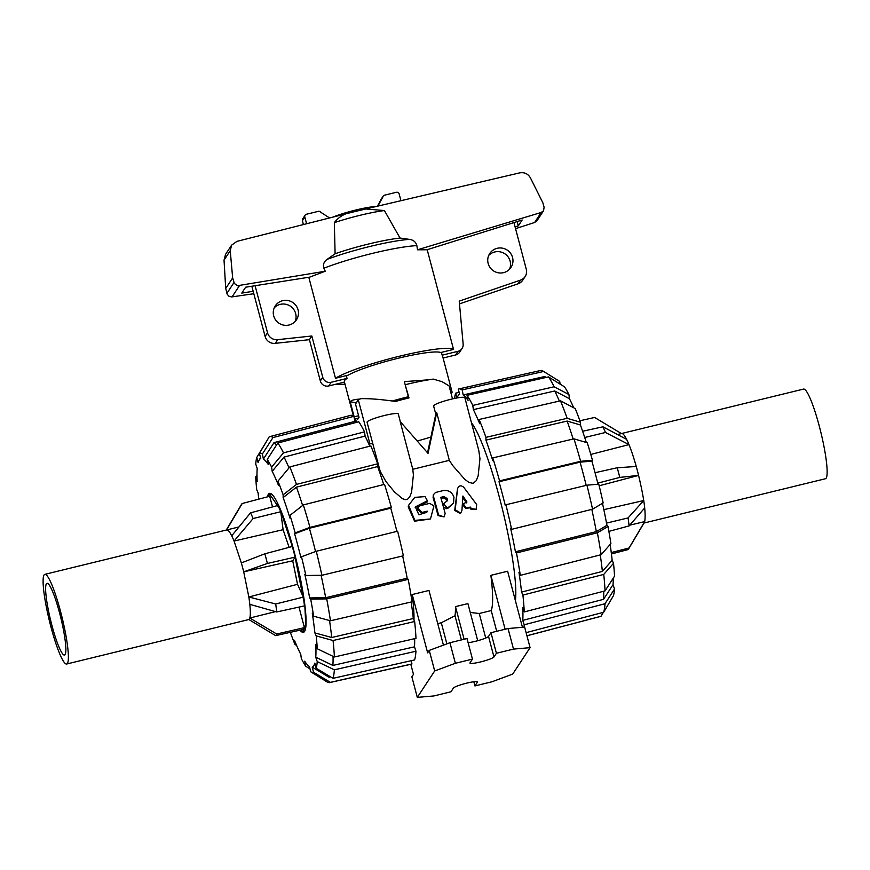 <?xml version="1.0" encoding="UTF-8"?>
<svg xmlns="http://www.w3.org/2000/svg" width="870" height="870" viewBox="0 0 870 870"><rect width="100%" height="100%" fill="white"/><g stroke="black" fill="none" stroke-linecap="round" stroke-linejoin="round"><path stroke-width="1.3" d="M51.841 625.128A36.91 5.253 -103.7 0 0 64.5 655.045A36.91 5.253 -103.7 0 0 60.846 617.939A36.91 5.253 -103.7 0 0 46.991 583.324A36.91 5.253 -103.7 0 0 51.841 625.128M292.722 560.78L243.709 571.84A46.143 6.558 -103.7 0 0 242.545 567.338A46.153 6.558 -103.7 0 0 241.349 562.923L264.861 553.798L292.32 546.512A68.752 9.777 -103.7 0 1 295.126 557.126L292.722 560.78L297.529 584.303L248.842 596.983A46.143 6.558 76.3 0 1 249.81 604.346L276.736 611.958L304.456 605.89A68.752 9.777 -103.7 0 0 303.304 597.125L297.529 584.303M226.265 530.047L241.555 504.285A68.251 9.7 76.3 0 1 242.219 503.512L226.537 530.004C227.755 529.471 229.473 531.407 231.703 535.8A46.143 6.558 76.3 0 1 234.063 541.042L283.109 529.699L289.112 547.361M275.551 611.621L249.788 618.026A46.143 6.558 76.3 0 1 248.809 619.516L275.638 635.633L303.249 629.434A68.752 9.777 -103.7 0 0 304.424 627.651L298.986 607.086M60.628 611.762A46.143 6.558 76.3 0 1 66.696 664.017A46.143 6.558 76.3 0 1 49.372 620.745A46.143 6.558 76.3 0 1 44.805 574.363A46.143 6.558 76.3 0 1 60.628 611.762M595.058 472.704L617.232 467.745L636.253 466.483A46.143 6.558 76.3 0 1 637.449 470.909A46.153 6.568 76.3 0 1 638.602 475.401L599.169 485.775M617.472 434.521L803.543 389.086A46.143 6.558 76.3 0 1 819.377 426.485A46.143 6.558 76.3 0 1 825.434 478.739L643.974 523.044M611.436 553.962L628.02 549.59A68.251 9.7 -103.7 0 0 628.684 548.807L644.322 522.468A46.143 6.558 -103.7 0 0 644.692 521.598L629.76 525.175M608.869 531.374L629.119 525.904L644.713 507.917A46.143 6.558 -103.7 0 0 643.746 500.544L603.834 509.657M590.784 454.434L628.966 444.613A46.143 6.558 -103.7 0 0 626.607 439.361L602.932 426.8L582.628 431.248M463.645 487.167C460.839 485.025 458.816 485.514 457.576 488.657L455.217 509.755L460.687 513.082L461.905 510.701L462.927 496.009L466.94 502.023L463.21 503.795L466.331 508.047L470.3 507.079L471.399 508.591L476.14 509.32L476.673 504.546L463.645 487.167M460.687 513.082L460.176 513.507L454.716 510.418L457.305 490.191M466.483 502.893L462.557 497.183M476.14 509.32L470.855 509.135L469.778 507.699L465.809 508.667L462.72 504.687L463.21 503.795M469.778 507.699L470.3 507.079M445.864 501.87L443.602 503.686L447.191 507.895L448.05 507.678L453.52 503.11L453.955 497.194A101.442 14.42 -103.7 0 0 453.901 497.009C451.932 491.985 448.322 489.853 443.069 490.626L435.511 492.474L433.314 494.802L433.39 496.183A101.442 14.42 76.3 0 1 438.556 514.975L444.059 516.921L445.146 513.507A101.442 14.42 -103.7 0 0 440.753 497.357L443.939 496.585L447.126 498.488A101.442 14.42 76.3 0 1 447.332 499.249L447.31 500.544L445.864 501.87M453.52 503.11L447.593 508.504L443.591 507.591M443.004 505.437L443.602 503.686M444.059 516.921L438.034 515.584A96.831 13.768 -103.7 0 0 433.108 497.651L433.314 494.802M447.049 501.066L446.973 500.446A96.831 13.768 -103.7 0 0 446.767 499.717L443.613 497.923L441.09 498.543M429.693 503.371L420.09 505.709L417.796 507.841L421.95 512.463L427.268 511.168L426.811 512.245L418.916 514.79L415.338 506.905L427.431 500.772L425.071 496.607L414.783 497.368L408.585 505.296L414.816 520.401L430.487 518.966L433.912 505.927L429.693 503.371M426.615 512.593L421.504 513.365L417.393 509.037L417.796 507.841M426.822 512.06L427.268 511.168M427.431 500.772L427.116 502.044L415.175 507.58M430.487 518.966L414.577 521.195L408.215 506.84L408.585 505.296M515.399 600.67A96.831 13.768 -103.7 0 0 502.197 508.319A96.831 13.768 -103.7 0 0 471.464 422.755M430.9 437.099L417.252 441.046M372.741 443.743L369.913 443.798A96.831 13.768 -103.7 0 0 368.488 443.265M413.979 620.027A96.831 13.768 -103.7 0 0 412.228 594.536L428.975 590.447L443.428 645.138M437.751 623.627L441.297 622.757L455.01 615.764A96.831 13.768 -103.7 0 0 455.478 606.629L467.908 603.595L477.706 640.701M470.257 612.469L479.25 613.491L491.224 610.566A96.831 13.768 -103.7 0 0 490.876 575.331L507.623 571.242L522.435 627.281M412.782 469.278L400.178 421.548L428.029 453.357L436.718 412.619L435.859 414.468L433.619 405.975A16.149 2.099 -14.8 0 1 433.706 405.648A16.149 2.099 -14.8 0 1 449.823 399.537A16.149 2.099 -14.8 0 1 464.852 397.721L478.783 450.464L479.957 458.653L478.141 475.955L476.281 480.631L473.16 483.361L468.941 482.426L464.678 479.239L452.541 465.341L449.333 460.35L412.782 469.278L413.402 474.9L411.575 492.213L409.726 496.879L407.584 499.217L405.54 499.717L402.386 498.673L394.382 491.833L385.986 481.599L380.233 471.42L367.064 422.233A16.149 2.099 -14.8 0 1 367.151 421.896A16.149 2.099 -14.8 0 1 383.268 415.784A16.149 2.099 -14.8 0 1 398.286 413.979L400.341 421.732M436.718 412.619L449.333 460.35M329.98 676.523A121.267 17.237 76.3 0 1 329.023 677.23L312.189 667.138A107.423 15.268 76.3 0 0 314.82 663.125L316.169 668.247L333.014 678.339L414.588 659.928A128.053 18.205 76.3 0 0 415.958 651.217L334.352 669.824L317.224 661.602L315.756 657.198L332.884 665.43L414.49 646.823L415.958 651.217M258.803 499.13A107.423 15.268 76.3 0 1 258.085 492.79L256.726 489.777A112.73 16.03 76.3 0 1 255.715 476.934L257.172 481.327A107.423 15.268 76.3 0 1 257.194 468.484L255.736 464.091A112.73 16.03 76.3 0 1 256.78 457.446L258.129 462.557A107.423 15.268 76.3 0 1 259.13 460.089A107.423 15.268 76.3 0 1 260.772 458.555L259.412 453.433A112.73 16.03 76.3 0 1 262.37 453.999L272.984 437.566L353.905 416.328L354.927 421.385A122.746 17.454 76.3 0 1 356.211 422.439M330.578 676.882L329.023 677.23M267.416 496.857A71.525 10.168 76.3 0 1 269.515 493.366A71.525 10.168 76.3 0 1 295.213 555.876A71.525 10.168 76.3 0 1 304.587 631.413A71.525 10.168 76.3 0 1 303.445 632.327A71.525 10.168 76.3 0 1 299.954 630.174M602.475 503.317A107.423 15.268 -103.7 0 1 606.945 525.339L596.341 531.624L515.431 551.776A122.746 17.454 -103.7 0 0 510.614 528.177L511.647 529.341L592.557 509.189A126.574 17.998 -103.7 0 0 586.935 485.188L505.894 504.774L505.329 505.633A122.746 17.454 -103.7 0 0 499.021 481.741L499.576 480.882L580.627 461.296L592.459 460.284A112.73 16.03 -103.7 0 0 587.272 442.765L573.972 438.839L492.779 457.903L492.768 460.654A122.746 17.454 -103.7 0 0 485.938 440.122L485.938 437.371L567.131 418.307L580.431 422.233A112.73 16.03 -103.7 0 0 575.244 408.585L560.476 400.82L479.131 419.471L479.685 423.701A122.746 17.454 -103.7 0 0 473.356 409.639L472.801 405.42L554.157 386.758L568.915 394.534A112.73 16.03 -103.7 0 0 564.51 386.846L548.502 376.906L467.016 395.328L468.049 400.385A122.746 17.454 -103.7 0 0 463.199 394.947L462.166 389.89A128.053 18.205 -103.7 0 0 458.925 388.923A128.053 18.205 -103.7 0 0 458.294 389.151L459.643 394.262A122.746 17.454 -103.7 0 0 457.12 397.938M273.68 315.821A12.691 12.452 -146.7 0 1 292.722 302.445A12.691 12.452 -146.7 0 1 283.903 325.173A12.691 12.452 -146.7 0 1 273.68 315.821M295.104 321.541A12.691 12.452 33.3 0 0 274.235 307.817M488.146 263.458A12.691 12.452 -146.7 0 1 507.188 250.071A12.691 12.452 -146.7 0 1 498.358 272.81A12.691 12.452 -146.7 0 1 488.146 263.458M509.57 269.178A12.691 12.452 33.3 0 0 488.701 255.443M346.303 375.612L347.043 378.406A50.754 6.59 165.2 0 0 344.585 380.549A50.754 6.59 165.2 0 0 344.324 381.593L353.416 416.012M369.913 443.798L358.288 399.798L355.515 404.017L358.603 415.74L354.166 416.817L350.175 401.712C351.175 400.298 354.405 399.417 359.897 399.091M428.79 379.798L404.354 381.625L408.345 396.731A50.754 6.59 165.2 0 0 392.348 401.005M450.192 390.108L450.432 391.032M450.997 393.175L451.791 392.979A50.754 6.59 165.2 0 0 452.052 391.935A50.754 6.59 165.2 0 0 450.79 390.945M354.329 418.448A50.754 6.59 165.2 0 0 355.167 418.861L358.516 418.046M452.052 391.935L442.471 355.656A50.754 6.59 165.2 0 0 442.156 355.178L441.416 352.383M453.542 349.425L440.818 352.524A50.754 6.59 165.2 0 0 398.177 358.255A50.754 6.59 165.2 0 0 348.196 375.144L335.483 378.254A63.445 8.232 -14.8 0 1 399.526 356.211A63.445 8.232 -14.8 0 1 453.542 349.425L427.192 249.69M377.917 206.092L382.844 197.011A2.305 2.262 -146.7 0 1 384.529 195.174L396.361 192.292A2.305 2.262 -146.7 0 1 399.167 193.956L400.939 200.698M383.191 196.12L380.766 199.795A2.305 2.262 33.3 0 0 380.429 200.687L377.439 206.201M308.796 277.258L335.483 378.254M306.566 223.677L304.804 217A2.305 2.262 -146.7 0 1 305.098 215.194L302.673 218.859A2.305 2.262 33.3 0 0 302.39 220.675L303.391 224.482M325.228 271.244L237.379 285.741L234.356 283.435L232.66 277.9L230.235 250.723L231.616 245.133L236.999 241.349L355.449 211.41C346.358 212.41 339.311 216.162 334.33 222.644L335.102 253.768L327.142 259.347C323.901 261.663 322.813 264.61 323.89 268.199L325.228 271.244L309.731 277.117L245.644 287.209L241.784 293.092L253.181 291.298M355.438 211.356L519.749 172.858C524.49 172.108 528.057 173.804 530.472 177.958L542.826 202.721L544.098 207.18L543.576 210.714L541.205 212.465L417.502 249.788L416.86 245.623C415.893 242.045 413.435 239.957 409.498 239.37L400.037 238.054L384.409 210.551L365.878 208.996L363.725 209.463M417.502 249.788L426.898 249.777L522.163 220.012L518.292 225.895L515.083 226.896M518.292 225.895L517.15 221.578M515.551 228.658L534.604 222.502L537.051 220.643L543.576 210.714M305.098 215.194A2.305 2.262 -146.7 0 1 306.436 214.248L318.268 211.356A2.305 2.262 -146.7 0 1 320.66 212.204L329.425 217.87M380.429 200.687L382.844 197.011M231.616 245.133L225.526 254.388L224.036 260.141L225.711 288.47L227.222 294.267L228.81 296.137L231.572 296.942L253.822 293.723M225.711 288.47L232.66 277.9M335.102 253.768A52.7 6.84 -14.8 0 1 400.037 238.054M444.091 357.787A63.445 8.232 -14.8 0 1 443.145 358.222M344.998 384.159A63.445 8.232 -14.8 0 1 335.428 384.322M334.33 222.644A44.925 5.829 -14.8 0 1 384.409 210.551M347.043 378.406L331.155 382.289A6.917 6.797 -146.7 0 1 322.748 377.275L311.841 335.994L277.65 339.67A9.233 9.059 -146.7 0 1 267.536 332.797L255.095 285.719M513.952 222.579L526.296 269.308A9.233 9.059 -146.7 0 1 520.521 280.107L459.24 301.129L463.155 344.215A6.917 6.797 -146.7 0 1 458.055 351.295L442.156 355.178M251.843 286.241L265.122 336.472A9.233 9.059 33.3 0 0 275.235 343.346L309.415 339.67L320.323 380.951A6.917 6.797 33.3 0 0 328.74 385.954L331.155 382.289M459.49 303.891L518.107 283.783A9.233 9.059 33.3 0 0 522.718 280.227L525.132 276.551M443.091 358.038L455.641 354.971A6.917 6.797 33.3 0 0 459.664 352.143L462.079 348.468M344.466 382.115L328.74 385.954M333.504 216.837A29.004 3.763 -14.8 0 1 376.329 206.462M502.088 176.991L452.248 188.67M311.841 335.994L309.415 339.67M275.235 343.346L277.65 339.67M408.345 396.731L407.301 398.329M356.243 402.897L350.175 401.712M405.257 385.019L408.998 397.916A53.07 6.884 165.2 0 0 395.502 401.462C381.615 399.428 370.076 398.493 360.898 398.656A53.07 6.884 165.2 0 0 358.288 399.798M643.746 500.544L628.064 517.933L606.531 523.098M629.119 525.904A68.251 9.7 -103.7 0 0 628.064 517.933M637.449 470.909C643.778 496.063 646.192 512.952 644.692 521.598L629.086 547.969L611.262 552.58M628.684 548.807A68.251 9.7 -103.7 0 0 629.086 547.969M597.744 483.144L619.788 477.402L638.602 475.401M636.253 466.483A46.143 6.558 -103.7 0 0 626.607 439.361C624.377 434.978 622.659 433.042 621.43 433.575L594.601 417.459L579.909 420.765M628.966 444.613L605.487 432.477A68.251 9.7 -103.7 0 0 602.932 426.8M584.716 437.501L605.487 432.477M617.232 467.745A68.251 9.7 76.3 0 1 619.788 477.402M267.906 496.726L269.733 494.258L280.303 509.7L293.951 551.493L304.848 606.26L305.751 624.323L303.228 631.424L300.454 630.054M280.738 511.723A68.752 9.777 -103.7 0 0 277.921 505.47L250.549 512.843A68.251 9.7 76.3 0 1 253.105 518.531L280.738 511.723L283.109 529.699M272.527 506.927L269.7 496.259L242.219 503.512M249.81 604.346C250.517 611.044 250.506 615.601 249.788 618.026L276.703 634.012A68.251 9.7 76.3 0 1 275.638 635.633M304.424 627.651L276.703 634.012M295.126 557.126L267.405 563.455L243.709 571.84L248.842 596.983L275.692 603.987A68.251 9.7 76.3 0 1 276.736 611.958M303.304 597.125L275.692 603.987M241.349 562.923L234.063 541.042L253.105 518.531M231.703 535.8L250.549 512.843M267.405 563.455A68.251 9.7 -103.7 0 0 264.861 553.798M485.938 440.122L567.131 421.058L580.431 424.984A107.423 15.268 -103.7 0 1 586.315 442.482M573.167 439.035A121.267 17.237 -103.7 0 0 567.131 421.058M473.356 409.639L554.712 390.989L569.469 398.754A107.423 15.268 -103.7 0 1 573.689 407.769M559.377 401.07A121.267 17.237 -103.7 0 0 554.712 390.989M586.206 485.362A121.267 17.237 -103.7 0 0 580.062 462.155L591.894 461.143A107.423 15.268 -103.7 0 1 598.016 484.242M499.021 481.741L580.062 462.155M463.199 394.947L544.685 376.525L546.164 377.439M545.881 377.504A121.267 17.237 -103.7 0 0 544.685 376.525M596.341 531.624A121.267 17.237 -103.7 0 0 591.817 509.374M610.142 544.468A107.423 15.268 -103.7 0 1 612.154 560.302L602.377 571.416L521.554 592.078A122.746 17.454 -103.7 0 0 518.955 572.351L520.314 575.364L601.137 554.69L610.914 543.598A112.73 16.03 -103.7 0 0 607.989 526.502L597.385 532.788L516.476 552.939L515.431 551.776M602.377 571.416A121.267 17.237 -103.7 0 0 600.267 554.919M613.252 578.148A107.423 15.268 -103.7 0 1 613.045 584.607L603.552 599.332L522.761 620.386A122.746 17.454 -103.7 0 0 522.783 607.543L524.24 611.936L605.041 590.882L614.524 576.157A112.73 16.03 -103.7 0 0 613.513 563.314L603.736 574.418L522.913 595.08L521.554 592.078M603.552 599.332A121.267 17.237 -103.7 0 0 603.726 591.23M592.459 460.284L591.894 461.143M580.627 461.296A126.574 17.998 -103.7 0 0 573.972 438.839M499.576 480.882A128.053 18.205 -103.7 0 0 492.779 457.903M580.431 422.233L580.431 424.984M567.131 418.307A126.574 17.998 -103.7 0 0 560.476 400.82M485.938 437.371A128.053 18.205 -103.7 0 0 479.131 419.471M568.915 394.534L569.469 398.754M554.157 386.758A126.574 17.998 -103.7 0 0 548.502 376.906M472.801 405.42A128.053 18.205 -103.7 0 0 467.016 395.328M462.166 389.89L543.652 371.468L559.66 381.408L560.226 384.181M543.652 371.468A126.574 17.998 -103.7 0 0 543.25 371.196A126.574 17.998 -103.7 0 0 540.466 370.533L458.925 388.923M456.924 397.971L455.652 393.164L459.142 392.37M455.652 393.164A128.053 18.205 -103.7 0 0 454.597 398.427M526.111 632.642L603.671 612.252L613.459 595.656A112.73 16.03 -103.7 0 0 614.503 589.012L605.02 603.726L524.218 624.78L522.761 620.386M603.671 612.252A126.574 17.998 -103.7 0 0 605.02 603.726M524.034 627.15A128.053 18.205 -103.7 0 0 524.218 624.78M613.045 584.607L614.503 589.012M524.24 611.936A128.053 18.205 -103.7 0 0 522.913 595.08M605.041 590.882A126.574 17.998 -103.7 0 0 603.736 574.418M612.154 560.302L613.513 563.314M592.557 509.189L603.16 502.903A112.73 16.03 -103.7 0 0 598.778 484.177L586.935 485.188M511.647 529.341A128.053 18.205 -103.7 0 0 505.894 504.774M606.945 525.339L607.989 526.502M520.314 575.364A128.053 18.205 -103.7 0 0 516.476 552.939M601.137 554.69A126.574 17.998 -103.7 0 0 597.385 532.788M603.356 612.328L601.039 616.254L526.926 635.742M526.937 635.796L600.518 616.449A126.574 17.998 -103.7 0 0 601.039 616.254M267.22 459.436A112.73 16.03 76.3 0 1 271.625 467.125L283.489 452.857L364.53 431.857A128.053 18.205 76.3 0 0 358.755 421.765L277.834 443.004L267.22 459.436L268.254 464.493A107.423 15.268 76.3 0 0 263.403 459.055L274.017 442.612L354.927 421.385M274.017 442.612A121.267 17.237 76.3 0 1 276.551 444.994M277.954 481.186A112.73 16.03 76.3 0 1 283.152 494.823L296.474 484.394L377.667 463.808A128.053 18.205 76.3 0 0 370.859 445.908L289.819 466.918L277.954 481.186L278.509 485.406A107.423 15.268 76.3 0 0 272.19 471.355L284.044 457.076L365.085 436.077A122.746 17.454 76.3 0 1 369.761 446.201M284.044 457.076A121.267 17.237 76.3 0 1 289.014 467.875M289.993 515.355A112.73 16.03 76.3 0 1 295.18 532.875L309.959 527.394L391.315 507.33A128.053 18.205 76.3 0 0 384.507 484.34L303.315 504.937L289.993 515.355L289.982 518.118A107.423 15.268 76.3 0 0 283.142 497.575L296.463 487.146L377.667 466.559A122.746 17.454 76.3 0 1 383.703 484.546M296.463 487.146A121.267 17.237 76.3 0 1 302.619 505.481M414.664 638.667A122.746 17.454 76.3 0 1 414.49 646.823M333.036 656.339A121.267 17.237 76.3 0 1 332.884 665.43M321.117 575.298A121.267 17.237 76.3 0 1 325.685 597.723L309.655 597.929A107.423 15.268 76.3 0 0 304.837 574.33L305.881 575.494L321.9 575.287L403.386 555.778A128.053 18.205 76.3 0 0 397.623 531.211L316.267 551.275L301.488 556.767L300.922 557.626A107.423 15.268 76.3 0 0 294.615 533.734L309.394 528.253L390.75 508.178A122.746 17.454 76.3 0 1 396.894 531.396M309.394 528.253A121.267 17.237 76.3 0 1 315.56 551.536M329.534 620.527A121.267 17.237 76.3 0 1 331.72 637.503L314.864 632.903A107.423 15.268 76.3 0 0 312.265 613.176L313.624 616.188L330.469 620.788L412.043 601.801A128.053 18.205 76.3 0 0 408.204 579.376L326.718 598.886L310.699 599.104L309.655 597.929M411.173 601.996A122.746 17.454 76.3 0 1 413.293 618.516L331.72 637.503M310.014 668.91L305.729 666.257A112.73 16.03 76.3 0 1 301.324 658.568L300.77 654.338A107.423 15.268 76.3 0 1 294.441 640.276L294.995 644.507A112.73 16.03 76.3 0 1 290.33 632.338M411.097 660.721L411.945 663.94L330.372 682.352L313.537 672.26A112.73 16.03 76.3 0 1 310.71 671.77A112.73 16.03 76.3 0 1 310.579 671.694L309.546 666.627A107.423 15.268 76.3 0 1 304.696 661.189L305.729 666.257M413.293 618.516L414.642 621.517L333.069 640.516L316.223 635.916A112.73 16.03 76.3 0 1 317.245 648.759L315.777 644.355A107.423 15.268 76.3 0 1 315.756 657.198M402.647 555.963A122.746 17.454 76.3 0 1 407.171 578.213L325.685 597.723M255.715 476.934L256.987 474.944M256.78 457.446L266.883 440.764M272.984 437.566A126.574 17.998 76.3 0 0 269.722 436.642A126.574 17.998 76.3 0 0 269.2 436.838L259.412 453.433M269.722 436.642L350.566 415.381A128.053 18.205 76.3 0 1 353.905 416.328M263.403 459.055L262.37 453.999M277.834 443.004A126.574 17.998 76.3 0 1 283.489 452.857M364.53 431.857L365.085 436.077M272.19 471.355L271.625 467.125M289.819 466.918A126.574 17.998 76.3 0 1 296.474 484.394M377.667 463.808L377.667 466.559M283.142 497.575L283.152 494.823M303.315 504.937A126.574 17.998 76.3 0 1 309.959 527.394M391.315 507.33L390.75 508.178M294.615 533.734L295.18 532.875M316.267 551.275A126.574 17.998 76.3 0 1 321.9 575.287M301.488 556.767A112.73 16.03 76.3 0 1 305.881 575.494M316.223 635.916L314.864 632.903M333.069 640.516A126.574 17.998 76.3 0 1 334.374 656.981L415.98 638.373A128.053 18.205 76.3 0 0 414.642 621.517M317.245 648.759L334.374 656.981M313.537 672.26L312.189 667.138M330.372 682.352A126.574 17.998 76.3 0 1 329.773 682.569A126.574 17.998 76.3 0 1 326.989 681.895L310.71 671.77M411.945 663.94A128.053 18.205 76.3 0 1 411.314 664.169L329.773 682.569M296.55 645.322L294.995 644.507M334.352 669.824A126.574 17.998 76.3 0 1 333.014 678.339M317.224 661.602A112.73 16.03 76.3 0 1 316.169 668.247M407.171 578.213L408.204 579.376M310.699 599.104A112.73 16.03 76.3 0 1 313.624 616.188M326.718 598.886A126.574 17.998 76.3 0 1 330.469 620.788M446.875 643.854L441.297 622.757M412.228 594.536L427.638 652.837L429.247 650.39L434.685 670.955L417.296 697.381L411.869 676.816L413.478 674.359L410.814 664.288M455.01 615.764L461.394 639.928M479.25 613.491L485.732 638.036M455.478 606.629L464.101 639.265M417.296 697.381L433.88 695.946L450.964 691.78L453.411 688.061A12.463 1.62 -14.8 0 1 465.841 683.352A12.463 1.62 -14.8 0 1 477.434 681.96A12.463 1.62 -14.8 0 1 477.369 682.211L474.922 685.93L492.007 681.754L512.702 674.087L530.08 647.661L513.496 649.096L496.411 653.272L493.964 656.981A12.463 1.62 -14.8 0 1 481.534 661.689A12.463 1.62 -14.8 0 1 469.941 663.092A12.463 1.62 -14.8 0 1 470.007 662.831L472.453 659.123L467.016 638.547L449.931 642.723L429.247 650.39M530.08 647.661L524.643 627.096L508.058 628.531L490.974 632.697L488.538 636.416A12.463 1.62 -14.8 0 1 480.61 639.863A12.463 1.62 -14.8 0 1 468.114 642.723M491.224 610.566L496.705 631.305M490.876 575.331L505.122 629.249M474.922 685.93L473.824 681.754M513.496 649.096L508.058 628.531M496.411 653.272L490.974 632.697M472.453 659.123L455.369 663.288L449.931 642.723M455.369 663.288L434.685 670.955M427.551 452.813L435.794 414.196M356.472 422.363L355.525 418.774M358.603 415.74L359.016 417.285L357.548 419.514L356.733 418.481M452.509 398.884L449.083 385.932L442.145 381.723L433.271 379.103A53.07 6.884 165.2 0 0 405.496 384.638M454.716 510.418L455.217 509.755M465.809 508.667L466.331 508.047M470.855 509.135L471.399 508.591M446.723 508.722L447.191 507.895M447.593 508.504L448.05 507.678M433.108 497.651L433.39 496.183M438.034 515.584L438.556 514.975M443.613 497.923L443.939 496.585M446.767 499.717L447.126 498.488M446.973 500.446L447.332 499.249M421.504 513.365L421.95 512.463M422.776 504.328L423.114 503.045M534.604 222.502L541.205 212.465M304.804 217L302.39 220.675M232.051 296.898L239.348 285.806M226.896 293.331L233.986 282.543M224.036 260.141L230.235 250.723M327.142 259.347A58.834 7.634 -14.8 0 1 409.498 239.37M323.89 268.199A63.445 8.232 -14.8 0 1 416.86 245.623M265.122 336.472L267.536 332.797M518.107 283.783L520.521 280.107M320.323 380.951L322.748 377.275M455.641 354.971L458.055 351.295M493.964 656.981L488.538 636.416M66.696 664.017L248.613 619.592M44.805 574.363L238.967 526.948M259.13 460.089L260.543 457.696M365.878 208.996L355.351 211.432M304.804 631.044L303.228 631.424M271.309 493.877L269.733 494.258M559.53 381.321L543.25 371.196"/></g></svg>
